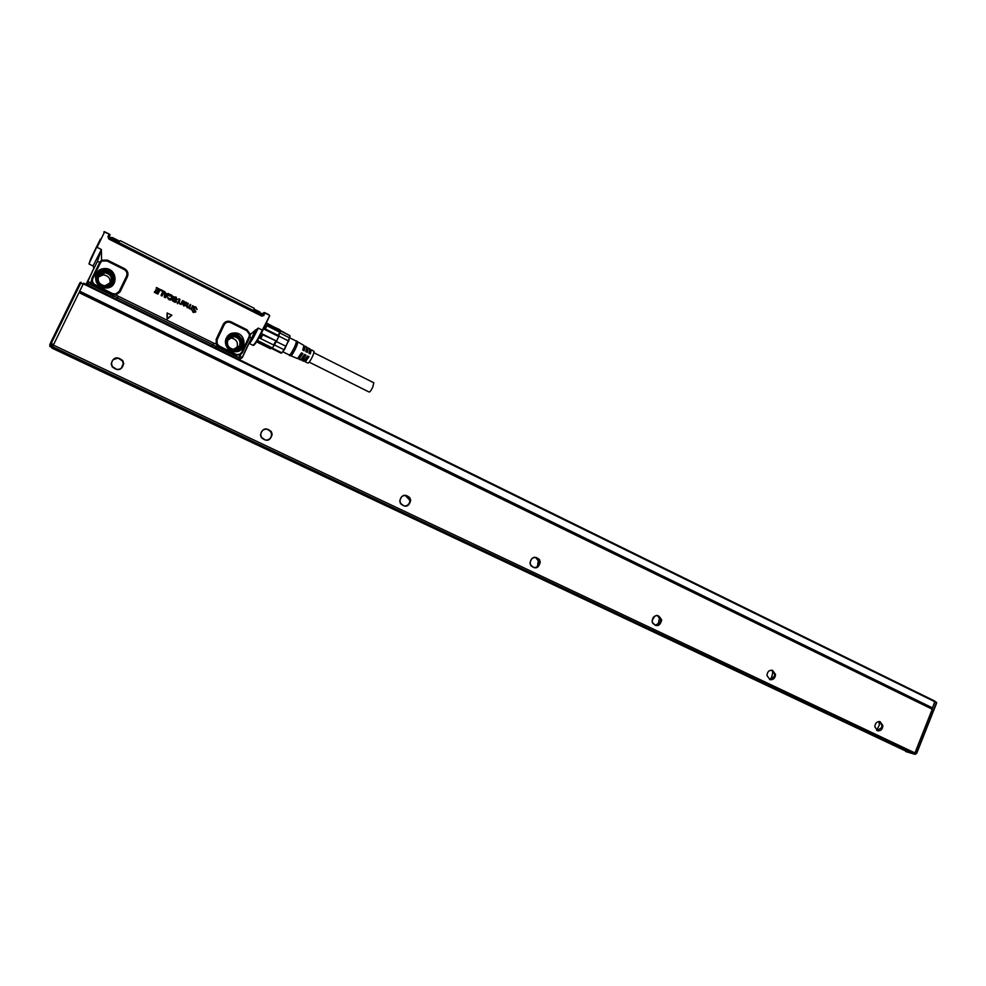 <?xml version="1.0" encoding="UTF-8"?>
<svg xmlns="http://www.w3.org/2000/svg" width="986" height="986" viewBox="0 0 986 986"><rect width="100%" height="100%" fill="white"/><g stroke="black" fill="none" stroke-linecap="round" stroke-linejoin="round"><path stroke-width="1.48" d="M269.683 315.766L262.781 330.421L269.683 315.766L268.845 314.694L269.671 315.705L262.313 330.1L258.283 328.079C254.178 336.596 251.245 341.698 249.483 343.399L249.088 343.375M264.248 312.525L261.771 313.967M265.209 312.858L268.845 314.694M104.331 231.636L105.292 232.055L103.801 231.969L104.467 232.191L97.059 247.338L101.398 249.52L97.367 261.512L86.867 282.662L97.367 261.512L99.808 262.214L101.546 260.205L101.398 249.52L93.041 265.986L88.974 263.965L100.387 239.068M215.231 347.799L216.895 346.715L213.062 344.853L213.962 343.301L217.203 344.003L219.496 346.209L219.151 346.813L216.304 344.434L216.168 339.32L223.28 324.32C225.091 321.35 227.667 320.512 231.02 321.806L247.067 329.805L250.37 334.365L258.283 328.079L251.492 338.099M167.275 312.895L167.324 318.971L171.872 315.187M156.515 287.518L160.225 289.514L157.945 294.038L154.371 292.09L154.814 291.523L157.403 292.768L157.859 291.72L155.554 290.574L155.677 289.859L155.529 290.611L157.859 291.72M157.822 294.025L160.237 289.465M157.797 294.05L154.445 292.386L154.703 291.523M157.883 291.77L157.403 292.768M155.788 289.761L158.265 290.919L158.894 289.662L156.182 288.072L158.869 289.625L158.29 290.907M160.792 289.637L164.206 291.449M162.086 295.874L164.194 291.486L162.086 295.899M162.826 291.634L161.075 295.369L161.827 295.96L161.149 295.664L162.838 291.659L160.435 290.217M164.28 297.094L164.785 291.585L165.599 293.323L169.358 294.136L165.438 297.661L164.391 297.279L164.687 291.585M167.583 294.284L168.483 293.471M169.345 294.173L165.426 297.698L164.243 297.106M172.649 298.388L171.108 299.941L172.649 298.388L172.858 296.293L170.849 294.58L168.84 295.208L169.382 296.01L168.865 295.208L169.974 294.567M172.636 298.413L172.932 297.55M167.879 298.475L170.689 300.052L169.111 299.732L167.768 297.562L169.9 299.054L171.576 297.945L170.368 299.078M167.842 298.499L167.903 297.402M171.847 296.49L171.539 297.957L171.133 295.701L169.592 296.034L170.442 295.541L171.823 296.503M175.249 300.853L174.473 300.077L175.212 300.878M174.448 300.114L173.203 298.462L174.473 296.761M177.443 299.485L174.879 297.747L177.258 299.732L176.1 297.106L173.98 296.946M176.346 301.359L175.225 302.394L172.575 300.964L175.225 302.394M172.649 299.744L172.55 300.989L172.735 299.744L174.941 301.433M179.908 299.633L178.959 303.096M177.985 302.431L179.23 299.867L178.022 302.406L177.209 302.258L177.406 303.7L177.332 302.16M179.07 299.165L179.23 299.867L178.811 298.77L179.908 299.251L178.503 302.64M179.698 303.318L181.116 304.514L182.952 300.878M182.607 300.57L181.264 304.378L179.588 303.873L180.524 303.441M181.313 302.924L182.484 300.668L181.338 302.912M184.37 301.827L186.514 302.419L186.933 303.602M183.186 304.391L186.835 303.848L183.26 304.193L183.877 305.45L185.824 305.623L183.642 305.906L185.849 305.574M184.702 305.66L185.442 305.216M182.706 303.934L183.618 305.931L182.743 303.922L183.716 301.876L182.706 303.934M183.679 301.889L183.532 301.235L183.679 301.889M183.692 301.075L184.678 301.901M189.669 308.901L188.757 307.731L187.229 307.731L186.453 306.104L187.759 303.306L188.375 303.589M187.895 303.207L186.453 306.104L187.229 307.731M187.106 306.289L188.363 303.602L187.192 306.054L187.586 307.201L188.585 307.213L190.323 304.415M188.24 307.324L190.409 304.415L189.534 307.496M190.779 304.834L189.62 307.262L190.002 308.408L191.025 308.421L193.133 305.98L191.148 309.641L193.12 306.005M190.655 308.532L191.678 307.607M192.738 305.623L191.74 307.546M189.645 308.926L188.819 307.78M192.233 310.06L193.922 312.205L195.302 311.021L194.427 312.254M195.265 311.046L193.502 309.296L193.157 307.496L193.502 309.296L195.265 311.046M197.101 309.444L195.857 306.954L194.217 306.634L193.133 307.509L194.304 306.609M196.534 309.247L195.548 307.361L193.613 307.903M196.571 309.234L195.573 307.336L193.675 307.731L195.832 311.749M195.746 311.983L193.219 312.476L192.085 310.171L193.219 312.476M261.795 314.029L264.038 312.698L262.707 315.434L264.211 312.525M268.747 314.916L265.16 313.117L263.558 315.237L264.84 312.698M105.182 232.289L109.508 234.385L107.93 236.689L108.842 239.031L261.771 316.124L263.989 315.434M105.292 232.055L109.569 234.249M107.93 236.689L109.212 234.039M124.051 269.449L124.446 268.623L107.449 260.131L101.546 260.205L102.125 261.019L107.043 260.97L124.051 269.449C126.738 271.113 127.576 273.344 126.565 276.142L119.146 291.437L115.645 294.025L112.367 293.52L112.047 294.161L114.056 294.765L112.478 297.353M124.446 268.623C127.662 270.62 128.673 273.295 127.453 276.647L120.046 291.93L115.855 295.036L115.645 294.025M112.047 294.161L111.147 294.74L117.457 297.883L118.295 296.244L95.087 285.496L92.376 281.577L92.733 278.409L92.006 278.126L99.808 262.214L100.436 262.584L102.125 261.019M217.203 344.003L217.093 339.726L224.216 324.727C225.72 322.249 227.865 321.547 230.662 322.632L246.71 330.63L249.47 334.427L249.051 337.076L242.014 352.014L239.881 354.196L235.272 354.738L219.607 347.035L217.413 348.871M242.297 357.61L251.455 338.173L249.865 336.892L250.37 334.365L249.47 334.427M242.199 357.462L249.988 340.922M171.774 315.101L167.102 318.725L167.065 313.08L171.774 315.101M162.85 291.609L160.459 290.204M174.473 300.077L173.24 298.438L174.017 296.934M174.904 297.772L174.374 298.425L176.248 300.447L175.237 302.369M188.757 307.731L187.254 307.694M195.746 311.958L193.244 312.451M109.84 234.446L109.076 238.55L262.707 315.434M108.805 237.564L109.939 234.52M93.904 268.032L93.066 265.813M87.544 285.114L88.407 283.845L87.557 281.614L90.897 282.723L92.006 278.126M92.733 278.409L100.806 262.153M112.367 293.52L93.707 283.956M106.069 288.011C101.644 287.875 98.378 285.878 96.258 282.008L95.938 274.318C97.602 270.706 100.51 268.796 104.652 268.562C117.494 267.933 118.961 288.245 106.069 288.011M114.08 294.062L112.601 297.415M218.042 345.137L215.121 347.75M219.496 346.209L235.629 354.134M234.237 332.935C246.34 332.146 247.671 351.805 235.531 351.755L227.359 347.799C224.598 343.522 224.783 339.492 227.914 335.696L234.237 332.935L227.914 335.708C224.796 339.504 224.611 343.522 227.359 347.799L235.531 351.743C247.646 351.792 246.315 332.159 234.237 332.948M249.384 336.103L241.422 352.951M238.76 354.578L241.989 357.856M249.273 336.657L249.631 337.446L242.605 352.372L240.288 355.083L239.881 354.196M165.389 296.33L166.831 294.925L165.549 294.296L165.377 296.33L166.844 294.974L165.537 294.284M185.812 303.934L185.787 302.591L185.787 303.934L183.766 303.368M183.963 302.924L185.787 302.591L183.963 302.912M264.396 329.336L265.493 329.077L278.372 335.523L278.705 336.509L279.642 332.134L266.787 325.676L265.826 325.602L264.396 329.336L278.705 336.509L276.561 341.094L262.239 333.934L262.794 334.809L260.698 338.629L259.934 338.136L262.239 333.934M280.098 332.775L280.357 330.889L266.023 323.63M257.297 341.341L258.098 340.811L257.666 342.389L256.989 341.181M262.794 315.138L261.771 316.124M93.929 268.18L86.448 284.572M93.325 269.4L93.547 268.747M92.364 279.506L100.165 263.028L99.5 262.757M92.376 281.577L91.353 281.786L91.883 283.216L92.82 282.772M95.272 285.114L94.952 285.755L90.897 282.723L90.083 284.387L88.407 283.845M123.842 302.936L123.201 302.628M204.373 342.475L123.842 302.887M237.367 354.627L235.407 354.504L219.286 346.567L218.091 345.223M218.152 345.322L216.895 346.715L238.932 357.536L240.288 355.083L235.272 354.738M239.462 359.705L240.14 359.298M278.865 336.115L288.491 340.934L284.067 349.747L274.441 344.94L272.382 347.922L258.098 340.811M274.441 344.94L276.561 341.094L262.794 334.809M266.787 325.676L265.493 329.077M288.491 340.934L289.896 335.647L267.169 323.346L266.134 323.741M266.59 323.568L279.839 329.718M261.45 315.384L259.478 313.597L259.133 314.214M112.355 239.278L259.478 313.597L112.392 239.413L109.323 238.674M86.867 282.662L86.324 283.758M88.136 280.049L86.805 282.76L88.136 280.049M92.031 272.05L93.337 269.388L92.031 272.05M271.655 348.465L272.333 347.935M272.382 347.922L271.261 348.354L258.418 341.969M257.74 342.438L270.484 348.761L271.261 348.354M274.231 345.273L260.698 338.629M273.578 345.051L275.686 341.255M278.372 335.523L279.642 332.134M285.977 346.32L276.339 341.513M289.613 337.878L280.012 333.046M261.598 314.867L259.885 312.574L254.671 310.442L259.737 312.993L261.635 315.113M112.071 240.066L112.441 239.315L109.434 238.353M88.543 285.607L109.816 296.046M109.175 295.726L108.238 295.233M218.411 349.364L238.402 359.175M237.823 358.892L236.973 358.436M281.096 353.161L281.86 352.84L272.247 348.058M281.86 352.828L284.794 349.044L290.032 336.596M284.067 349.747L281.86 352.84M261.573 313.856L259.873 312.574L261.672 315.002M109.458 238.329L112.712 238.809L118.135 241.545L112.909 238.402M110.37 237.848L110.494 238.476M259.885 312.574L254.339 309.222M254.671 310.442L253.969 309.049L254.819 310.011M253.969 309.049L253.994 308.199L120.341 240.707L253.994 308.199L254.351 309.099M119.158 241.089L118.332 241.126L119.207 241.028M119.318 240.941L120.341 240.707L253.994 308.199M258.603 311.921L256.927 311.071M116.065 239.98L114.277 239.08M229.196 338.309L231.451 338.075C236.443 339.307 238.279 342.352 236.973 347.195L235.481 349.155M98.255 277.078L103.234 274.835C108.596 275.747 110.814 278.742 109.902 283.832M111.911 238.785L110.888 238.008M110.457 237.503L111.936 237.453L119.084 241.151M254.363 309.394L261.524 313.61M104.319 272.678L98.6 276.191C97.22 281.466 99.352 284.683 104.997 285.817L110.962 282.304C112.342 276.967 110.173 273.763 104.454 272.678L104.319 272.678M233.3 336.62L227.902 340.096C226.57 344.952 228.407 348.021 233.386 349.315L239.536 345.852C240.867 340.959 239.006 337.89 233.965 336.633L233.3 336.62M282.908 351.817L289.391 355.046L290.71 353.925C294.272 348.218 296.145 343.966 296.342 341.144L296.281 341.107M117.839 240.276L112.811 237.749M259.885 311.946L255.177 309.666M289.095 354.898L289.354 355.502L290.587 354.27C294.025 348.847 296.046 344.385 296.638 340.909L295.973 340.959M290.808 355.761L292.127 354.627C295.381 349.512 297.279 345.31 297.834 342.019L297.612 341.809M306.905 347.183L305.82 351.632L307.213 352.347L308.359 348.033L306.942 349.241M309.887 348.921L308.864 353.198L310.245 353.912L311.342 349.771L310.048 350.794M305.389 360.247L305.278 361.874L308.15 363.094L309.296 362.145C312.291 357.462 313.881 353.851 314.041 351.336L313.942 351.287M305.278 361.874L308.951 356.698L307.57 355.983L303.836 361.27L302.135 360.556M302.283 358.694L302.11 360.543L303.306 359.52L305.906 355.133L304.526 354.43L300.668 359.927L298.968 359.212L302.862 353.58L301.469 352.865L297.489 358.584L290.858 355.773M299.165 357.142L298.931 359.2M303.922 345.445L302.776 350.067L304.156 350.782L305.377 346.296L303.836 347.688M307.336 349.438L306.991 352.236M310.405 350.979L310.06 353.814M305.87 360.74L308.951 356.698M302.801 359.212L305.906 355.133M299.719 357.671L302.862 353.58M304.255 347.898L303.922 350.659M302.517 353.715L301.346 353.124M305.598 355.256L304.403 354.652M308.692 356.796L307.472 356.18M373.78 382.765L372.757 387.141C371.143 390.419 369.96 392.058 369.183 392.058L309.271 362.182M112.589 239.043L112.909 238.39L110.481 237.614M51.901 348.095L908.254 752.232M916.66 753.181L936.663 702.944L935.073 701.502L936.417 702.796L916.512 753.107L914.983 754.315L908.698 752.441L52.098 347.688M905.74 751.554L908.094 752.256M79.977 282.674L50.434 343.079L51.124 343.683L81.123 282.329L79.977 282.674L83.157 284.116L79.274 292.053M915.119 752.454L916.758 753.242L936.663 702.944L934.901 702.057L932.275 708.675M878.97 721.518L879.352 724.92L876.665 730.318M772.137 670.258L772.691 672.834L771.644 677.394L769.869 679.588M538.492 559.481L537.37 566.543M658.833 616.262L659.375 618.801L658.278 623.497L656.935 625.247M661.705 620.034C658.13 613.612 654.926 613.958 652.079 621.044L652.522 622.955C656.836 627.306 659.905 626.332 661.705 620.034M661.335 620.034L657.982 615.646C654.482 615.363 652.572 617.15 652.214 620.995L652.646 622.795L655.542 625.37C659.042 625.666 660.977 623.891 661.335 620.034M530.012 563.018L530.751 565.508C535.447 569.464 538.615 568.343 540.254 562.119L539.515 559.641C534.831 555.66 531.664 556.794 530.012 563.018M530.185 562.981L530.887 565.335L533.845 567.579C537.53 567.862 539.539 566.05 539.884 562.131L539.182 559.777L536.187 557.521C532.526 557.25 530.517 559.074 530.185 562.981M399.761 501.11L400.562 503.698C405.579 507.864 408.956 506.755 410.694 500.346L409.893 497.757C404.889 493.567 401.512 494.689 399.761 501.11M399.983 501.085L400.735 503.526L404.05 505.941C407.908 506.188 409.991 504.327 410.324 500.358L409.56 497.918L406.195 495.49C402.362 495.268 400.291 497.129 399.983 501.085M260.489 434.9L261.352 437.599C266.725 441.999 270.337 440.902 272.173 434.284L271.31 431.597C265.949 427.185 262.338 428.281 260.489 434.9M260.748 434.888L261.561 437.439L265.357 440.039C269.363 440.212 271.507 438.302 271.803 434.321L270.99 431.769L267.132 429.156C263.151 429.021 261.031 430.931 260.748 434.888M111.208 363.945L112.145 366.755C117.926 371.414 121.783 370.329 123.731 363.514L122.806 360.703C117.038 356.032 113.18 357.117 111.208 363.945M111.529 363.957L112.404 366.619L116.866 369.442C120.97 369.454 123.127 367.495 123.373 363.538L122.486 360.888L117.938 358.054C113.883 358.078 111.751 360.05 111.529 363.957M775.538 674.461L772.482 670.283C769.154 669.987 767.318 671.725 766.96 675.509L770.004 679.674C773.332 679.983 775.181 678.245 775.538 674.461M769.647 679.564L774.269 676.544L774.651 674.239L771.927 670.172M882.901 725.647L880.091 721.653C876.924 721.37 875.174 723.071 874.816 726.781L877.614 730.762C880.781 731.07 882.544 729.357 882.901 725.647M877.17 730.601L881.57 727.619L881.928 725.376L879.537 721.542M655.382 625.321L660.275 622.265L660.669 619.898L657.452 615.547M533.907 567.591C537.296 567.48 539.095 565.631 539.317 562.045L535.521 557.41M404.556 506.028C407.933 505.719 409.708 503.821 409.88 500.333L405.172 495.379M266.923 440.101C269.917 439.362 271.446 437.451 271.495 434.358C271.113 431.585 269.56 429.859 266.824 429.206L265.098 429.181M121.303 368.234L123.213 363.674C122.757 360.605 120.945 358.781 117.802 358.177L113.156 359.644M83.613 283.179L934.913 701.132L83.613 283.179L79.016 292.608L932.238 709.205L914.934 752.934L53.367 345.088L79.016 292.608M79.706 291.178L932.571 707.936L932.041 708.466M914.934 752.934L913.677 753.933L52.578 346.715L53.367 345.088M53.651 344.521L50.434 343.079L49.805 346.431L52.159 347.553L52.578 346.715M932.152 708.515L79.324 291.967L932.238 709.205M932.571 707.936L934.913 701.132M255.251 330.014L252.539 336.337M253.661 344.915C255.029 344.878 258.061 340.059 262.781 330.446M252.934 345.297C253.846 346.456 257.124 341.489 262.769 330.384L262.313 330.1C257.543 339.837 254.388 344.89 252.86 345.248L249.224 343.448M213.962 343.301L118.295 296.244M261.894 315.606L263.558 315.237L261.919 315.742L108.842 239.031M109.076 238.55L108.706 237.774M107.449 260.131L107.043 260.97M127.453 276.647L126.565 276.142M120.046 291.93L119.146 291.437M211.435 345.938L213.062 344.853L117.457 297.883L116.471 299.313M216.168 339.32L217.093 339.726M224.216 324.727L223.28 324.32M231.02 321.806L230.662 322.632M246.71 330.63L247.067 329.805M251.455 338.173L250.567 339.689M90.392 259.552L96.394 247.129M96.739 247.203L98.994 241.952M110.013 234.89L108.891 237.355M100.769 239.019L96.85 247.239M104.652 268.586C100.51 268.808 97.614 270.719 95.95 274.33L96.271 282.008C98.378 285.866 101.644 287.863 106.057 287.998C118.936 288.232 117.47 267.958 104.652 268.586M238.932 357.536L240.781 358.559L242.26 357.684M238.711 359.335L240.14 358.399M89.516 286.039L87.877 285.274M89.566 285.952L108.275 295.147M90.083 284.387L111.147 294.74L110.186 296.231M111.701 293.668L94.952 285.755M104.627 268.66L103.924 268.697C92.351 269.141 93.103 287.16 104.726 287.912L106.044 287.974C118.85 288.195 117.383 268.032 104.627 268.66M227.914 335.696L234.483 333.021C246.34 332.578 247.375 351.768 235.494 351.719L233.62 351.595C222.688 350.289 223.23 332.837 234.2 333.021L227.692 335.955L233.288 333.786L237.49 334.648C244.873 340.737 244.738 346.357 237.071 351.521M219.36 349.784L217.758 349.044M219.422 349.71L237.034 358.362M100.855 239.105L96.998 247.313M112.034 285.804C116.188 279.925 115.054 274.872 108.657 270.657L103.505 269.733C99.229 270.312 96.517 272.592 95.359 276.585M104.269 273.011L103.481 272.937M119.713 241.274L118.135 241.545M104.196 270.62C92.783 270.361 94.101 288.393 105.453 287.764C114.413 288.023 116.681 274.921 108.275 271.495L104.196 270.62M229.935 350.166L234.36 351.238C243.443 347.639 244.343 342.364 237.059 335.437L233.226 334.648C228.542 335.178 225.942 337.779 225.424 342.438M109.692 237.836L112.909 238.39L118.332 241.126M104.294 271.877C94.533 271.655 95.667 287.049 105.354 286.519C114.154 286.741 114.573 273.196 105.81 272L104.294 271.877M233.312 335.856C224.118 335.782 225.141 350.683 234.274 350.03C242.568 350.129 242.987 336.99 234.73 335.955L233.312 335.856M104.319 272.481C95.334 272.284 96.369 286.458 105.292 285.965C113.402 286.174 113.784 273.701 105.712 272.604L104.319 272.481M233.312 336.436C224.845 336.374 225.794 350.079 234.2 349.488C241.841 349.586 242.223 337.483 234.619 336.534L233.312 336.436M53.38 345.063L51.001 343.929L50.446 345.075L49.879 344.225L49.805 346.443L52.172 347.553M52.689 346.468L50.348 345.26L52.825 346.209M914.946 752.897L916.758 753.242L915.747 753.945M915.489 754.265L914.059 753.624M913.862 753.785L915.057 754.339L913.677 753.933M936.564 702.87L936.429 702.217M83.305 283.82L934.999 701.81M90.527 259.466L88.974 263.965M99.216 241.508L96.443 247.104M96.271 282.008L96.258 282.008C98.082 285.385 100.905 287.357 104.726 287.912M95.395 276.672C96.517 272.654 99.229 270.337 103.505 269.733L103.924 268.697C100.141 269.116 97.491 270.99 95.95 274.33L95.938 274.318M227.359 347.799L233.62 351.595M239.216 359.582L242.199 357.45M281.121 353.185L271.532 348.415M284.794 349.044L283.845 350.313M288.504 341.612L289.157 339.233M289.884 335.634L280.344 330.828M119.269 240.929L120.341 240.695M231.451 338.075L233.965 336.633M103.234 274.835L104.454 272.678M296.342 341.144L289.674 337.791M290.956 355.786L289.354 355.502M297.834 342.019L296.638 340.909M314.041 351.336L311.342 349.771M309.986 348.982L308.359 348.033M307.003 347.245L305.377 346.296M304.021 345.507L297.772 341.871M303.713 347.614L304.674 348.095M306.757 349.143L307.743 349.648M309.801 350.671L310.824 351.189M313.93 352.741L373.842 382.802M299.041 357.08L300.003 357.561M302.086 358.596L303.084 359.089M305.13 360.112L306.165 360.63"/></g></svg>
